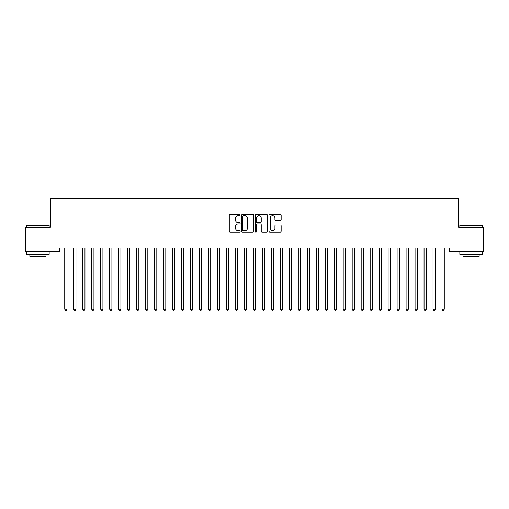<?xml version="1.0" encoding="UTF-8"?>
<svg xmlns="http://www.w3.org/2000/svg" width="509" height="509" viewBox="0 0 509 509"><rect width="100%" height="100%" fill="white"/><g stroke="black" fill="none" stroke-linecap="round" stroke-linejoin="round"><path stroke-width="0.76" d="M240.127 215.078A0.617 0.617 0 0 0 239.51 214.461L230.144 214.461A0.884 0.884 0 0 0 229.26 215.345L229.26 231.213A0.884 0.884 0 0 0 230.144 232.091L239.51 232.091A0.617 0.617 0 0 0 240.127 231.474A0.617 0.617 0 0 0 239.51 230.857L238.301 230.857A2.819 2.819 0 0 1 235.476 228.038L235.476 226.715A2.819 2.819 0 0 1 238.301 223.896L239.51 223.896A0.617 0.617 0 0 0 240.127 223.279A0.617 0.617 0 0 0 239.51 222.662L238.301 222.662A2.819 2.819 0 0 1 235.476 219.837L235.476 218.514A2.819 2.819 0 0 1 238.301 215.695L239.51 215.695A0.617 0.617 0 0 0 240.127 215.078M280.268 220.677A0.884 0.884 0 0 0 281.146 219.793L281.146 215.345A0.884 0.884 0 0 0 280.268 214.461L269.865 214.461A0.884 0.884 0 0 0 268.981 215.345L268.981 231.213A0.884 0.884 0 0 0 269.865 232.091L280.268 232.091A0.884 0.884 0 0 0 281.146 231.213L281.146 225.837A0.884 0.884 0 0 0 280.268 224.953L275.814 224.953A0.884 0.884 0 0 0 274.93 225.837L274.93 228.503A2.36 2.36 0 0 1 272.576 230.857A2.36 2.36 0 0 1 270.215 228.503L270.215 218.056A2.36 2.36 0 0 1 272.576 215.695A2.36 2.36 0 0 1 274.93 218.056L274.93 219.793A0.884 0.884 0 0 0 275.814 220.677L280.268 220.677M449.689 247.978L59.311 247.978L59.311 251.573L25.45 251.573L25.45 227.319L50.334 227.319L50.334 198.574L458.666 198.574L458.666 227.319L483.55 227.319L483.55 251.573L449.689 251.573L449.689 247.978M253.73 215.345A0.884 0.884 0 0 0 252.846 214.461L242.443 214.461A0.884 0.884 0 0 0 241.559 215.345L241.559 231.213A0.884 0.884 0 0 0 242.443 232.091L252.846 232.091A0.884 0.884 0 0 0 253.73 231.213L253.73 215.345M256.154 214.461L266.557 214.461A0.884 0.884 0 0 1 267.441 215.345L267.441 231.213A0.884 0.884 0 0 1 266.557 232.091L262.103 232.091A0.884 0.884 0 0 1 261.225 231.213L261.225 224.774A0.884 0.884 0 0 0 260.341 223.896L257.389 223.896A0.884 0.884 0 0 0 256.504 224.774L256.504 231.474A0.617 0.617 0 0 1 255.887 232.091A0.617 0.617 0 0 1 255.27 231.474L255.27 215.345A0.884 0.884 0 0 1 256.154 214.461M243.41 215.695A0.617 0.617 0 0 0 242.793 216.312L242.793 230.24A0.617 0.617 0 0 0 243.41 230.857L244.689 230.857A2.819 2.819 0 0 0 247.514 228.038L247.514 218.514A2.819 2.819 0 0 0 244.689 215.695L243.41 215.695M261.225 218.1A2.36 2.36 0 0 0 258.865 215.74A2.36 2.36 0 0 0 256.504 218.1L256.504 221.778A0.884 0.884 0 0 0 257.389 222.662L260.341 222.662A0.884 0.884 0 0 0 261.225 221.778L261.225 218.1M64.681 248.112A0.897 0.897 0 0 1 64.745 248.443A0.897 0.897 0 0 0 64.681 248.112L64.63 247.978M67.112 247.978L67.061 248.112A0.897 0.897 0 0 0 66.991 248.443L66.991 309.256L64.745 309.256L64.745 248.443M66.991 309.256L66.323 310.426L65.419 310.426L64.745 309.256M73.665 248.112A0.897 0.897 0 0 1 73.729 248.443A0.897 0.897 0 0 0 73.665 248.112L73.614 247.978M82.649 248.112A0.897 0.897 0 0 1 82.712 248.443A0.897 0.897 0 0 0 82.649 248.112L82.592 247.978M76.096 247.978L76.038 248.112A0.897 0.897 0 0 0 75.975 248.443L75.975 309.256L73.729 309.256L73.729 248.443M75.975 309.256L75.3 310.426L74.403 310.426L73.729 309.256M85.073 247.978L85.022 248.112A0.897 0.897 0 0 0 84.958 248.443L84.958 309.256L82.712 309.256L82.712 248.443M84.958 309.256L84.284 310.426L83.387 310.426L82.712 309.256M26.71 225.341L49.163 225.341L26.71 225.341L26.71 227.319M49.163 254.265L26.71 254.265L26.71 252.019L49.163 252.019L49.163 254.265M46.02 254.265L46.02 256.332L29.853 256.332L29.853 254.265M459.837 225.341L482.29 225.341L459.837 225.341L459.837 227.319M482.29 254.265L459.837 254.265L459.837 252.019L482.29 252.019L482.29 254.265M479.147 254.265L479.147 256.332L462.98 256.332L462.98 254.265M91.633 248.112A0.897 0.897 0 0 1 91.696 248.443A0.897 0.897 0 0 0 91.633 248.112L91.575 247.978M102.92 248.443A0.897 0.897 0 0 1 102.99 248.112A0.897 0.897 0 0 0 102.92 248.443L102.92 309.256L100.68 309.256L100.68 248.443A0.897 0.897 0 0 0 100.61 248.112A0.897 0.897 0 0 1 100.68 248.443M94.057 247.978L94.006 248.112A0.897 0.897 0 0 0 93.942 248.443L93.942 309.256L91.696 309.256L91.696 248.443M93.942 309.256L93.268 310.426L92.371 310.426L91.696 309.256M102.92 309.256L102.252 310.426L101.348 310.426L100.68 309.256M109.594 248.112A0.897 0.897 0 0 1 109.658 248.443A0.897 0.897 0 0 0 109.594 248.112L109.543 247.978M112.025 247.978L111.967 248.112A0.897 0.897 0 0 0 111.904 248.443L111.904 309.256L109.658 309.256L109.658 248.443M111.904 309.256L111.229 310.426L110.332 310.426L109.658 309.256M118.578 248.112A0.897 0.897 0 0 1 118.642 248.443A0.897 0.897 0 0 0 118.578 248.112L118.527 247.978M121.008 247.978L120.951 248.112A0.897 0.897 0 0 0 120.888 248.443L120.888 309.256L118.642 309.256L118.642 248.443M120.888 309.256L120.213 310.426L119.316 310.426L118.642 309.256M127.562 248.112A0.897 0.897 0 0 1 127.625 248.443A0.897 0.897 0 0 0 127.562 248.112L127.504 247.978M138.855 248.443A0.897 0.897 0 0 1 138.919 248.112A0.897 0.897 0 0 0 138.855 248.443L138.855 309.256L136.609 309.256L136.609 248.443A0.897 0.897 0 0 0 136.539 248.112A0.897 0.897 0 0 1 136.609 248.443M147.833 248.443A0.897 0.897 0 0 1 147.903 248.112A0.897 0.897 0 0 0 147.833 248.443L147.833 309.256L145.587 309.256L145.587 248.443A0.897 0.897 0 0 0 145.523 248.112A0.897 0.897 0 0 1 145.587 248.443M156.817 248.443A0.897 0.897 0 0 1 156.88 248.112A0.897 0.897 0 0 0 156.817 248.443L156.817 309.256L154.571 309.256L154.571 248.443A0.897 0.897 0 0 0 154.507 248.112A0.897 0.897 0 0 1 154.571 248.443M165.8 248.443A0.897 0.897 0 0 1 165.864 248.112A0.897 0.897 0 0 0 165.8 248.443L165.8 309.256L163.554 309.256L163.554 248.443A0.897 0.897 0 0 0 163.491 248.112A0.897 0.897 0 0 1 163.554 248.443M174.784 248.443A0.897 0.897 0 0 1 174.848 248.112A0.897 0.897 0 0 0 174.784 248.443L174.784 309.256L172.538 309.256L172.538 248.443A0.897 0.897 0 0 0 172.468 248.112A0.897 0.897 0 0 1 172.538 248.443M181.452 248.112A0.897 0.897 0 0 1 181.516 248.443A0.897 0.897 0 0 0 181.452 248.112L181.401 247.978M192.746 248.443A0.897 0.897 0 0 1 192.809 248.112A0.897 0.897 0 0 0 192.746 248.443L192.746 309.256L190.5 309.256L190.5 248.443A0.897 0.897 0 0 0 190.436 248.112A0.897 0.897 0 0 1 190.5 248.443M201.729 248.443A0.897 0.897 0 0 1 201.793 248.112A0.897 0.897 0 0 0 201.729 248.443L201.729 309.256L199.483 309.256L199.483 248.443A0.897 0.897 0 0 0 199.42 248.112A0.897 0.897 0 0 1 199.483 248.443M210.713 248.443A0.897 0.897 0 0 1 210.777 248.112A0.897 0.897 0 0 0 210.713 248.443L210.713 309.256L208.467 309.256L208.467 248.443A0.897 0.897 0 0 0 208.397 248.112A0.897 0.897 0 0 1 208.467 248.443M217.381 248.112A0.897 0.897 0 0 1 217.445 248.443A0.897 0.897 0 0 0 217.381 248.112L217.33 247.978M226.365 248.112A0.897 0.897 0 0 1 226.429 248.443A0.897 0.897 0 0 0 226.365 248.112L226.314 247.978M237.658 248.443A0.897 0.897 0 0 1 237.722 248.112A0.897 0.897 0 0 0 237.658 248.443L237.658 309.256L235.412 309.256L235.412 248.443A0.897 0.897 0 0 0 235.349 248.112A0.897 0.897 0 0 1 235.412 248.443M246.642 248.443A0.897 0.897 0 0 1 246.706 248.112A0.897 0.897 0 0 0 246.642 248.443L246.642 309.256L244.396 309.256L244.396 248.443A0.897 0.897 0 0 0 244.333 248.112A0.897 0.897 0 0 1 244.396 248.443M253.31 248.112A0.897 0.897 0 0 1 253.38 248.443A0.897 0.897 0 0 0 253.31 248.112L253.259 247.978M262.294 248.112A0.897 0.897 0 0 1 262.358 248.443A0.897 0.897 0 0 0 262.294 248.112L262.243 247.978M271.278 248.112A0.897 0.897 0 0 1 271.342 248.443A0.897 0.897 0 0 0 271.278 248.112L271.227 247.978M280.262 248.112A0.897 0.897 0 0 1 280.325 248.443A0.897 0.897 0 0 0 280.262 248.112L280.204 247.978M291.555 248.443A0.897 0.897 0 0 1 291.619 248.112A0.897 0.897 0 0 0 291.555 248.443L291.555 309.256L289.309 309.256L289.309 248.443A0.897 0.897 0 0 0 289.239 248.112A0.897 0.897 0 0 1 289.309 248.443M298.223 248.112A0.897 0.897 0 0 1 298.287 248.443A0.897 0.897 0 0 0 298.223 248.112L298.172 247.978M307.207 248.112A0.897 0.897 0 0 1 307.271 248.443A0.897 0.897 0 0 0 307.207 248.112L307.156 247.978M129.986 247.978L129.935 248.112A0.897 0.897 0 0 0 129.871 248.443L129.871 309.256L127.625 309.256L127.625 248.443M129.871 309.256L129.197 310.426L128.3 310.426L127.625 309.256M138.855 309.256L138.181 310.426L137.277 310.426L136.609 309.256M147.833 309.256L147.158 310.426L146.261 310.426L145.587 309.256M156.817 309.256L156.142 310.426L155.245 310.426L154.571 309.256M165.8 309.256L165.126 310.426L164.229 310.426L163.554 309.256M174.784 309.256L174.11 310.426L173.213 310.426L172.538 309.256M183.883 247.978L183.832 248.112A0.897 0.897 0 0 0 183.762 248.443L183.762 309.256L181.516 309.256L181.516 248.443M183.762 309.256L183.087 310.426L182.19 310.426L181.516 309.256M192.746 309.256L192.071 310.426L191.174 310.426L190.5 309.256M201.729 309.256L201.055 310.426L200.158 310.426L199.483 309.256M210.713 309.256L210.039 310.426L209.142 310.426L208.467 309.256M219.812 247.978L219.761 248.112A0.897 0.897 0 0 0 219.691 248.443L219.691 309.256L217.445 309.256L217.445 248.443M219.691 309.256L219.023 310.426L218.119 310.426L217.445 309.256M228.796 247.978L228.738 248.112A0.897 0.897 0 0 0 228.675 248.443L228.675 309.256L226.429 309.256L226.429 248.443M228.675 309.256L228 310.426L227.103 310.426L226.429 309.256M237.658 309.256L236.984 310.426L236.087 310.426L235.412 309.256M246.642 309.256L245.968 310.426L245.071 310.426L244.396 309.256M255.741 247.978L255.69 248.112A0.897 0.897 0 0 0 255.62 248.443L255.62 309.256L253.38 309.256L253.38 248.443M255.62 309.256L254.952 310.426L254.048 310.426L253.38 309.256M264.725 247.978L264.667 248.112A0.897 0.897 0 0 0 264.604 248.443L264.604 309.256L262.358 309.256L262.358 248.443M264.604 309.256L263.929 310.426L263.032 310.426L262.358 309.256M273.708 247.978L273.651 248.112A0.897 0.897 0 0 0 273.587 248.443L273.587 309.256L271.342 309.256L271.342 248.443M273.587 309.256L272.913 310.426L272.016 310.426L271.342 309.256M282.686 247.978L282.635 248.112A0.897 0.897 0 0 0 282.571 248.443L282.571 309.256L280.325 309.256L280.325 248.443M282.571 309.256L281.897 310.426L281 310.426L280.325 309.256M291.555 309.256L290.881 310.426L289.977 310.426L289.309 309.256M300.654 247.978L300.603 248.112A0.897 0.897 0 0 0 300.533 248.443L300.533 309.256L298.287 309.256L298.287 248.443M300.533 309.256L299.858 310.426L298.961 310.426L298.287 309.256M309.637 247.978L309.58 248.112A0.897 0.897 0 0 0 309.517 248.443L309.517 309.256L307.271 309.256L307.271 248.443M309.517 309.256L308.842 310.426L307.945 310.426L307.271 309.256M316.191 248.112A0.897 0.897 0 0 1 316.254 248.443A0.897 0.897 0 0 0 316.191 248.112L316.134 247.978M318.615 247.978L318.564 248.112A0.897 0.897 0 0 0 318.5 248.443L318.5 309.256L316.254 309.256L316.254 248.443M318.5 309.256L317.826 310.426L316.929 310.426L316.254 309.256M325.168 248.112A0.897 0.897 0 0 1 325.238 248.443A0.897 0.897 0 0 0 325.168 248.112L325.117 247.978M327.599 247.978L327.548 248.112A0.897 0.897 0 0 0 327.484 248.443L327.484 309.256L325.238 309.256L325.238 248.443M327.484 309.256L326.81 310.426L325.913 310.426L325.238 309.256M334.152 248.112A0.897 0.897 0 0 1 334.216 248.443A0.897 0.897 0 0 0 334.152 248.112L334.101 247.978M336.583 247.978L336.532 248.112A0.897 0.897 0 0 0 336.462 248.443L336.462 309.256L334.216 309.256L334.216 248.443M336.462 309.256L335.787 310.426L334.89 310.426L334.216 309.256M345.446 248.443A0.897 0.897 0 0 1 345.509 248.112A0.897 0.897 0 0 0 345.446 248.443L345.446 309.256L343.2 309.256L343.2 248.443A0.897 0.897 0 0 0 343.136 248.112A0.897 0.897 0 0 1 343.2 248.443M345.446 309.256L344.771 310.426L343.874 310.426L343.2 309.256M352.12 248.112A0.897 0.897 0 0 1 352.183 248.443A0.897 0.897 0 0 0 352.12 248.112L352.063 247.978M354.544 247.978L354.493 248.112A0.897 0.897 0 0 0 354.429 248.443L354.429 309.256L352.183 309.256L352.183 248.443M354.429 309.256L353.755 310.426L352.858 310.426L352.183 309.256M361.097 248.112A0.897 0.897 0 0 1 361.167 248.443A0.897 0.897 0 0 0 361.097 248.112L361.046 247.978M363.528 247.978L363.477 248.112A0.897 0.897 0 0 0 363.413 248.443L363.413 309.256L361.167 309.256L361.167 248.443M363.413 309.256L362.739 310.426L361.842 310.426L361.167 309.256M370.081 248.112A0.897 0.897 0 0 1 370.145 248.443A0.897 0.897 0 0 0 370.081 248.112L370.03 247.978M372.512 247.978L372.461 248.112A0.897 0.897 0 0 0 372.391 248.443L372.391 309.256L370.145 309.256L370.145 248.443M372.391 309.256L371.723 310.426L370.819 310.426L370.145 309.256M381.375 248.443A0.897 0.897 0 0 1 381.438 248.112A0.897 0.897 0 0 0 381.375 248.443L381.375 309.256L379.129 309.256L379.129 248.443A0.897 0.897 0 0 0 379.065 248.112A0.897 0.897 0 0 1 379.129 248.443M381.375 309.256L380.7 310.426L379.803 310.426L379.129 309.256M388.049 248.112A0.897 0.897 0 0 1 388.113 248.443A0.897 0.897 0 0 0 388.049 248.112L387.992 247.978M390.473 247.978L390.422 248.112A0.897 0.897 0 0 0 390.358 248.443L390.358 309.256L388.113 309.256L388.113 248.443M390.358 309.256L389.684 310.426L388.787 310.426L388.113 309.256M397.033 248.112A0.897 0.897 0 0 1 397.096 248.443A0.897 0.897 0 0 0 397.033 248.112L396.975 247.978M399.457 247.978L399.406 248.112A0.897 0.897 0 0 0 399.342 248.443L399.342 309.256L397.096 309.256L397.096 248.443M399.342 309.256L398.668 310.426L397.771 310.426L397.096 309.256M406.01 248.112A0.897 0.897 0 0 1 406.08 248.443A0.897 0.897 0 0 0 406.01 248.112L405.959 247.978M408.441 247.978L408.39 248.112A0.897 0.897 0 0 0 408.32 248.443L408.32 309.256L406.08 309.256L406.08 248.443M408.32 309.256L407.652 310.426L406.748 310.426L406.08 309.256M414.994 248.112A0.897 0.897 0 0 1 415.058 248.443A0.897 0.897 0 0 0 414.994 248.112L414.943 247.978M417.425 247.978L417.367 248.112A0.897 0.897 0 0 0 417.304 248.443L417.304 309.256L415.058 309.256L415.058 248.443M417.304 309.256L416.629 310.426L415.732 310.426L415.058 309.256M423.978 248.112A0.897 0.897 0 0 1 424.042 248.443A0.897 0.897 0 0 0 423.978 248.112L423.927 247.978M426.408 247.978L426.351 248.112A0.897 0.897 0 0 0 426.287 248.443L426.287 309.256L424.042 309.256L424.042 248.443M426.287 309.256L425.613 310.426L424.716 310.426L424.042 309.256M432.962 248.112A0.897 0.897 0 0 1 433.025 248.443A0.897 0.897 0 0 0 432.962 248.112L432.904 247.978M435.386 247.978L435.335 248.112A0.897 0.897 0 0 0 435.271 248.443L435.271 309.256L433.025 309.256L433.025 248.443M435.271 309.256L434.597 310.426L433.7 310.426L433.025 309.256M441.939 248.112A0.897 0.897 0 0 1 442.009 248.443A0.897 0.897 0 0 0 441.939 248.112L441.888 247.978M444.37 247.978L444.319 248.112A0.897 0.897 0 0 0 444.255 248.443L444.255 309.256L442.009 309.256L442.009 248.443M444.255 309.256L443.581 310.426L442.677 310.426L442.009 309.256M49.163 227.319L49.163 225.341M44.041 252.019L44.041 251.573M31.825 252.019L31.825 251.573M482.29 227.319L482.29 225.341M477.175 252.019L477.175 251.573M464.959 252.019L464.959 251.573"/></g></svg>
